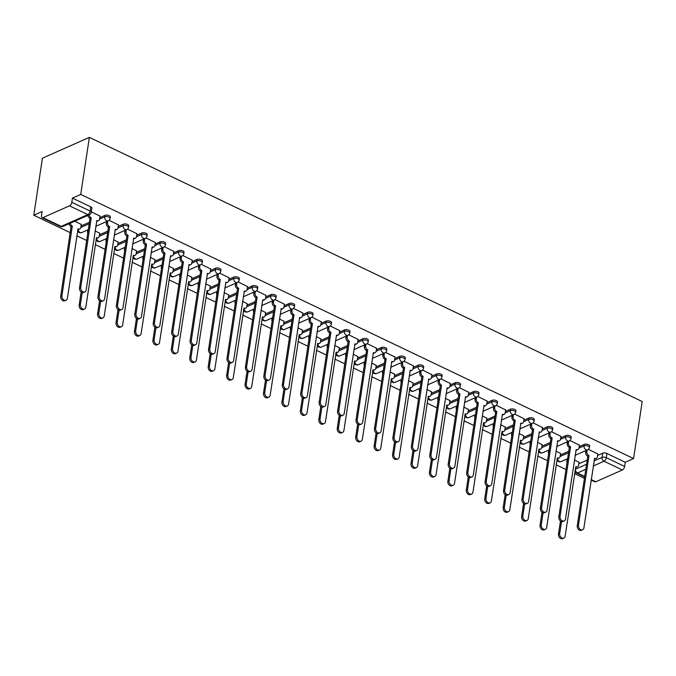 <?xml version="1.0" encoding="UTF-8"?>
<svg xmlns="http://www.w3.org/2000/svg" width="676" height="676" viewBox="0 0 676 676"><rect width="100%" height="100%" fill="white"/><g stroke="black" fill="none" stroke-linecap="round" stroke-linejoin="round"><path stroke-width="1.01" d="M110.323 216.962A3.042 1.344 -171.4 0 0 109.191 215.669A3.042 1.344 -171.4 0 0 104.949 215.374L104.721 216.861A3.042 1.344 8.6 0 1 108.963 217.157A3.042 1.344 8.6 0 1 110.095 218.449L110.323 216.962M128.753 225.767A3.042 1.344 -171.4 0 0 127.62 224.483A3.042 1.344 -171.4 0 0 123.378 224.187L123.159 225.674A3.042 1.344 8.6 0 1 127.401 225.97A3.042 1.344 8.6 0 1 128.533 227.254L128.753 225.767M147.191 234.58A3.042 1.344 -171.4 0 0 146.058 233.288A3.042 1.344 -171.4 0 0 141.816 232.992L141.588 234.479A3.042 1.344 8.6 0 1 145.83 234.775A3.042 1.344 8.6 0 1 146.971 236.068L147.191 234.58M165.628 243.385A3.042 1.344 -171.4 0 0 164.496 242.101A3.042 1.344 -171.4 0 0 160.254 241.797L160.026 243.284A3.042 1.344 8.6 0 1 164.268 243.588A3.042 1.344 8.6 0 1 165.4 244.873L165.628 243.385M184.066 252.19A3.042 1.344 -171.4 0 0 182.926 250.906A3.042 1.344 -171.4 0 0 178.684 250.61L178.464 252.097A3.042 1.344 8.6 0 1 182.706 252.393A3.042 1.344 8.6 0 1 183.838 253.677L184.066 252.19M202.496 261.004A3.042 1.344 -171.4 0 0 201.364 259.711A3.042 1.344 -171.4 0 0 197.122 259.415L196.902 260.902A3.042 1.344 8.6 0 1 201.144 261.198A3.042 1.344 8.6 0 1 202.276 262.491L202.496 261.004M220.934 269.808A3.042 1.344 -171.4 0 0 219.801 268.524A3.042 1.344 -171.4 0 0 215.559 268.228L215.331 269.716A3.042 1.344 8.6 0 1 219.573 270.011A3.042 1.344 8.6 0 1 220.706 271.296L220.934 269.808M239.372 278.622A3.042 1.344 -171.4 0 0 238.239 277.329A3.042 1.344 -171.4 0 0 233.997 277.033L233.769 278.52A3.042 1.344 8.6 0 1 238.011 278.816A3.042 1.344 8.6 0 1 239.143 280.109L239.372 278.622M257.81 287.427A3.042 1.344 -171.4 0 0 256.669 286.142A3.042 1.344 -171.4 0 0 252.427 285.847L252.207 287.334A3.042 1.344 8.6 0 1 256.449 287.63A3.042 1.344 8.6 0 1 257.581 288.914L257.81 287.427M276.239 296.24A3.042 1.344 -171.4 0 0 275.107 294.947A3.042 1.344 -171.4 0 0 270.865 294.651L270.637 296.139A3.042 1.344 8.6 0 1 274.878 296.434A3.042 1.344 8.6 0 1 276.019 297.727L276.239 296.24M294.677 305.045A3.042 1.344 -171.4 0 0 293.545 303.761A3.042 1.344 -171.4 0 0 289.303 303.456L289.075 304.944A3.042 1.344 8.6 0 1 293.316 305.248A3.042 1.344 8.6 0 1 294.449 306.532L294.677 305.045M313.115 313.85A3.042 1.344 -171.4 0 0 311.974 312.565A3.042 1.344 -171.4 0 0 307.732 312.27L307.512 313.757A3.042 1.344 8.6 0 1 311.754 314.053A3.042 1.344 8.6 0 1 312.887 315.337L313.115 313.85M331.544 322.663A3.042 1.344 -171.4 0 0 330.412 321.37A3.042 1.344 -171.4 0 0 326.17 321.075L325.95 322.562A3.042 1.344 8.6 0 1 330.192 322.858A3.042 1.344 8.6 0 1 331.325 324.15L331.544 322.663M349.982 331.468A3.042 1.344 -171.4 0 0 348.85 330.184A3.042 1.344 -171.4 0 0 344.608 329.888L344.38 331.375A3.042 1.344 8.6 0 1 348.622 331.671A3.042 1.344 8.6 0 1 349.754 332.955L349.982 331.468M368.42 340.281A3.042 1.344 -171.4 0 0 367.288 338.989A3.042 1.344 -171.4 0 0 363.046 338.693L362.818 340.18A3.042 1.344 8.6 0 1 367.06 340.476A3.042 1.344 8.6 0 1 368.192 341.769L368.42 340.281M386.858 349.086A3.042 1.344 -171.4 0 0 385.717 347.802A3.042 1.344 -171.4 0 0 381.475 347.506L381.256 348.993A3.042 1.344 8.6 0 1 385.497 349.289A3.042 1.344 8.6 0 1 386.63 350.574L386.858 349.086M405.287 357.9A3.042 1.344 -171.4 0 0 404.155 356.607A3.042 1.344 -171.4 0 0 399.913 356.311L399.685 357.798A3.042 1.344 8.6 0 1 403.927 358.094A3.042 1.344 8.6 0 1 405.068 359.387L405.287 357.9M423.725 366.705A3.042 1.344 -171.4 0 0 422.593 365.42A3.042 1.344 -171.4 0 0 418.351 365.116L418.123 366.603A3.042 1.344 8.6 0 1 422.365 366.907A3.042 1.344 8.6 0 1 423.497 368.192L423.725 366.705M442.163 375.51A3.042 1.344 -171.4 0 0 441.022 374.225A3.042 1.344 -171.4 0 0 436.789 373.929L436.561 375.417A3.042 1.344 8.6 0 1 440.803 375.712A3.042 1.344 8.6 0 1 441.935 376.997L442.163 375.51M460.593 384.323A3.042 1.344 -171.4 0 0 459.46 383.03A3.042 1.344 -171.4 0 0 455.218 382.734L454.999 384.221A3.042 1.344 8.6 0 1 459.241 384.517A3.042 1.344 8.6 0 1 460.373 385.81L460.593 384.323M479.03 393.128A3.042 1.344 -171.4 0 0 477.898 391.843A3.042 1.344 -171.4 0 0 473.656 391.548L473.428 393.035A3.042 1.344 8.6 0 1 477.67 393.331A3.042 1.344 8.6 0 1 478.802 394.615L479.03 393.128M497.468 401.941A3.042 1.344 -171.4 0 0 496.336 400.648A3.042 1.344 -171.4 0 0 492.094 400.353L491.866 401.84A3.042 1.344 8.6 0 1 496.108 402.135A3.042 1.344 8.6 0 1 497.24 403.428L497.468 401.941M515.906 410.746A3.042 1.344 -171.4 0 0 514.766 409.462A3.042 1.344 -171.4 0 0 510.524 409.166L510.304 410.653A3.042 1.344 8.6 0 1 514.546 410.949A3.042 1.344 8.6 0 1 515.678 412.233L515.906 410.746M534.336 419.559A3.042 1.344 -171.4 0 0 533.203 418.267A3.042 1.344 -171.4 0 0 528.962 417.971L528.733 419.458A3.042 1.344 8.6 0 1 532.975 419.754A3.042 1.344 8.6 0 1 534.116 421.047L534.336 419.559M552.774 428.364A3.042 1.344 -171.4 0 0 551.641 427.08A3.042 1.344 -171.4 0 0 547.399 426.776L547.171 428.263A3.042 1.344 8.6 0 1 551.413 428.567A3.042 1.344 8.6 0 1 552.545 429.851L552.774 428.364M571.212 437.169A3.042 1.344 -171.4 0 0 570.071 435.885A3.042 1.344 -171.4 0 0 565.837 435.589L565.609 437.076A3.042 1.344 8.6 0 1 569.851 437.372A3.042 1.344 8.6 0 1 570.983 438.656L571.212 437.169M589.641 445.983A3.042 1.344 -171.4 0 0 588.509 444.69A3.042 1.344 -171.4 0 0 584.267 444.394L584.047 445.881A3.042 1.344 8.6 0 1 588.289 446.177A3.042 1.344 8.6 0 1 589.421 447.47L589.641 445.983M594.027 460.964L602.071 457.398A3.042 1.344 8.6 0 1 606.313 457.694L624.632 466.448L625.266 462.257L633.573 458.573L80.74 194.426L89.367 137.38L42.427 158.192L33.8 215.247L70.338 232.705M76.836 235.806L86.68 240.504M95.274 244.611L105.11 249.317M113.712 253.424L123.547 258.122M132.141 262.229L141.985 266.935M150.579 271.042L160.415 275.74M169.017 279.847L178.853 284.554M187.446 288.66L197.291 293.359M205.884 297.465L215.728 302.164M224.322 306.27L234.158 310.977M242.76 315.084L252.596 319.782M261.19 323.889L271.034 328.595M279.627 332.702L289.463 337.4M298.065 341.507L307.901 346.213M316.495 350.32L326.339 355.018M334.933 359.125L344.777 363.823M353.371 367.93L363.206 372.637M371.808 376.743L381.644 381.441M390.238 385.548L400.082 390.255M408.676 394.361L418.512 399.06M427.114 403.166L436.95 407.873M445.543 411.98L455.387 416.678M463.981 420.785L473.825 425.483M482.419 429.59L492.255 434.296M500.857 438.403L510.693 443.101M519.286 447.208L529.131 451.914M537.724 456.021L547.56 460.719M556.162 464.826L565.998 469.533M574.592 473.639L584.436 478.338M633.573 458.573L642.2 401.519L89.367 137.38M33.8 215.247L42.106 211.563L41.473 215.745A3.042 1.555 -64.5 0 0 42.039 217.664A3.042 1.555 -64.5 0 0 42.943 217.621L69.51 205.842A3.042 1.555 -64.5 0 0 71.8 202.301L90.119 211.056A3.042 1.344 8.6 0 1 91.252 212.34L91.885 208.149A3.042 1.344 8.6 0 0 90.753 206.864L90.119 211.056A3.042 1.555 -64.5 0 1 87.829 214.588L69.51 205.842M80.74 194.426L72.433 198.11L71.8 202.301M578.808 463.804L587.199 460.086M597.584 455.472L602.705 453.207L602.071 457.398A3.042 2.248 -113.9 0 0 604.023 461.226L593.266 466.001M591.213 479.588L595.776 481.76L622.342 469.981L604.023 461.226A3.042 1.555 -64.5 0 0 606.313 457.694L606.947 453.503A3.042 1.344 -171.4 0 0 602.705 453.207M595.776 481.76A3.042 1.555 115.5 0 1 594.872 481.811L591.145 480.028M624.632 466.448A3.042 1.555 115.5 0 1 622.342 469.981M560.598 453.478L555.985 451.12M579.383 445.146L569.969 440.507M542.169 444.664L537.547 442.315M560.945 436.341L551.532 431.694M523.731 435.859L519.109 433.502M542.507 427.536L533.102 422.889M505.293 427.055L500.679 424.697M524.069 418.723L514.664 414.075M486.855 418.241L482.242 415.884M505.64 409.918L496.226 405.27M468.426 409.436L463.804 407.079M487.202 401.105L477.788 396.466M449.988 400.623L445.374 398.274M468.764 392.3L459.359 387.652M431.55 391.818L426.936 389.46M450.334 383.486L440.921 378.847M413.12 383.005L408.498 380.656M431.896 374.681L422.483 370.034M394.683 374.2L390.06 371.842M413.459 365.877L404.054 361.229M376.245 365.395L371.631 363.037M395.021 357.063L385.616 352.416M357.807 356.582L353.193 354.224M376.591 348.258L367.178 343.611M339.377 347.777L334.755 345.419M358.153 339.445L348.74 334.806M320.939 338.963L316.326 336.614M339.715 330.64L330.31 325.993M302.502 330.158L297.888 327.801M321.277 321.827L311.873 317.188M284.072 321.345L279.45 318.996M302.848 313.022L293.435 308.374M265.634 312.54L261.012 310.183M284.41 304.217L274.997 299.569M247.196 303.735L242.583 301.378M265.972 295.404L256.567 290.756M228.758 294.922L224.145 292.564M247.543 286.599L238.129 281.951M210.329 286.117L205.707 283.759M229.105 277.785L219.692 273.146M191.891 277.304L187.277 274.955M210.667 268.98L201.262 264.333M173.453 268.499L168.839 266.141M192.229 260.167L182.824 255.528M155.024 259.685L150.402 257.336M173.8 251.362L164.386 246.715M136.586 250.88L131.964 248.523M155.362 242.557L145.948 237.91M118.148 242.076L113.534 239.718M136.924 233.744L127.519 229.096M99.71 233.262L95.096 230.905M118.494 224.939L109.081 220.291M81.281 224.457L74.766 221.196M100.056 216.126L91.336 211.808M81.052 225.97L89.435 222.252M99.828 217.647L104.949 215.374M99.482 234.783L107.873 231.057M118.258 226.452L123.378 224.187M117.92 243.588L126.311 239.87M136.696 235.265L141.816 232.992M136.358 252.401L144.74 248.675M155.134 244.07L160.254 241.797M154.787 261.206L163.178 257.488M173.571 252.883L178.684 250.61M173.225 270.011L181.616 266.293M192.001 261.688L197.122 259.415M191.663 278.825L200.054 275.107M210.439 270.493L215.559 268.228M210.101 287.63L218.483 283.912M228.877 279.306L233.997 277.033M228.53 296.443L236.921 292.716M247.306 288.111L252.427 285.847M246.968 305.248L255.359 301.53M265.744 296.925L270.865 294.651M265.406 314.061L273.788 310.335M284.182 305.729L289.303 303.456M283.835 322.866L292.226 319.148M302.62 314.543L307.732 312.27M302.273 331.671L310.664 327.953M321.049 323.348L326.17 321.075M320.711 340.484L329.102 336.766M339.487 332.153L344.608 329.888M339.149 349.289L347.532 345.571M357.925 340.966L363.046 338.693M357.579 358.103L365.969 354.376M376.355 349.771L381.475 347.506M376.017 366.907L384.407 363.189M394.792 358.584L399.913 356.311M394.454 375.721L402.837 371.994M413.23 367.389L418.351 365.116M412.884 384.526L421.275 380.808M431.668 376.202L436.789 373.929M431.322 393.331L439.713 389.613M450.098 385.007L455.218 382.734M449.76 402.144L458.151 398.426M468.536 393.812L473.656 391.548M468.198 410.949L476.58 407.231M486.973 402.626L492.094 400.353M486.627 419.762L495.018 416.036M505.411 411.43L510.524 409.166M505.065 428.567L513.456 424.849M523.841 420.244L528.962 417.971M523.503 437.38L531.894 433.654M542.279 429.049L547.399 426.776M541.932 446.185L550.323 442.467M560.717 437.862L565.837 435.589M560.37 454.99L568.761 451.272M579.146 446.667L584.267 444.394M579.036 462.283L574.423 459.933M597.812 453.959L588.407 449.312M72.433 198.11L90.753 206.864M625.266 462.257L606.947 453.503M587.131 450.022L586.878 451.712A3.042 2.248 66.1 0 0 588.83 455.548L587.613 456.089A3.042 2.248 -113.9 0 1 585.653 452.252L585.915 450.562M589.007 455.632L578.479 525.252A3.507 2.586 66.1 0 0 579.636 528.843A3.507 2.586 66.1 0 0 582.619 529.756A3.507 2.586 66.1 0 0 583.912 527.855L594.618 458.311A3.042 2.248 66.1 0 0 596.266 458.396L595.041 458.936A3.042 2.248 -113.9 0 1 594.314 459.08M582.619 529.756L581.394 530.297A3.507 2.586 -113.9 0 1 578.419 529.384A3.507 2.586 -113.9 0 1 577.262 525.793L587.79 456.173M596.266 458.396A3.042 2.248 66.1 0 0 597.39 456.739L597.837 453.816M561.519 521.568L559.703 533.584A3.507 2.586 66.1 0 0 560.86 537.167A3.507 2.586 66.1 0 0 563.843 538.079A3.507 2.586 66.1 0 0 565.136 536.178L575.842 466.643A3.042 2.248 66.1 0 0 577.49 466.719A3.042 2.248 66.1 0 0 578.614 465.063L579.062 462.147M577.49 466.719L576.265 467.26A3.042 2.248 -113.9 0 1 575.538 467.412M563.843 538.079L562.618 538.62A3.507 2.586 -113.9 0 1 559.643 537.707A3.507 2.586 -113.9 0 1 558.477 534.125L560.463 521.019M567.08 462.367A3.042 2.248 -113.9 0 1 566.877 460.584L567.384 460.356M567.13 458.894L566.877 460.584M568.693 441.217L568.44 442.907A3.042 2.248 66.1 0 0 570.392 446.735L569.175 447.275A3.042 2.248 -113.9 0 1 567.223 443.448L567.477 441.758M570.569 446.819L560.041 516.447A3.507 2.586 66.1 0 0 561.198 520.03A3.507 2.586 66.1 0 0 564.181 520.951A3.507 2.586 66.1 0 0 565.482 519.041L576.189 449.506A3.042 2.248 66.1 0 0 577.828 449.582L576.611 450.123A3.042 2.248 -113.9 0 1 575.876 450.275M564.181 520.951L562.964 521.492A3.507 2.586 -113.9 0 1 559.981 520.571A3.507 2.586 -113.9 0 1 558.824 516.988L569.353 447.368M577.828 449.582A3.042 2.248 66.1 0 0 578.96 447.935L579.4 445.011M550.264 432.403L550.002 434.093A3.042 2.248 66.1 0 0 551.962 437.93L550.737 438.47A3.042 2.248 -113.9 0 1 548.785 434.634L549.039 432.953M552.14 438.014L541.611 507.642A3.507 2.586 66.1 0 0 542.769 511.225A3.507 2.586 66.1 0 0 545.743 512.138A3.507 2.586 66.1 0 0 547.045 510.236L557.751 440.693A3.042 2.248 66.1 0 0 559.39 440.777L558.173 441.318A3.042 2.248 -113.9 0 1 557.447 441.462M545.743 512.138L544.526 512.678A3.507 2.586 -113.9 0 1 541.544 511.766A3.507 2.586 -113.9 0 1 540.386 508.183L550.915 438.555M559.39 440.777A3.042 2.248 66.1 0 0 560.522 439.121L560.962 436.206M543.082 512.754L541.265 524.77A3.507 2.586 66.1 0 0 542.422 528.362A3.507 2.586 66.1 0 0 545.405 529.274A3.507 2.586 66.1 0 0 546.698 527.373L557.404 457.829A3.042 2.248 66.1 0 0 559.052 457.914A3.042 2.248 66.1 0 0 560.184 456.258L560.624 453.334M559.052 457.914L557.835 458.455A3.042 2.248 -113.9 0 1 557.1 458.598M545.405 529.274L544.18 529.815A3.507 2.586 -113.9 0 1 541.206 528.902A3.507 2.586 -113.9 0 1 540.048 525.311L542.025 512.205M548.65 453.562A3.042 2.248 -113.9 0 1 548.439 451.771L548.954 451.551M548.701 450.081L548.439 451.771M524.644 503.95L522.827 515.965A3.507 2.586 66.1 0 0 523.993 519.548A3.507 2.586 66.1 0 0 526.967 520.469A3.507 2.586 66.1 0 0 528.269 518.56L538.975 449.025A3.042 2.248 66.1 0 0 540.614 449.101A3.042 2.248 66.1 0 0 541.746 447.444L542.186 444.529M540.614 449.101L539.397 449.641A3.042 2.248 -113.9 0 1 538.671 449.793M526.967 520.469L525.751 521.01A3.507 2.586 -113.9 0 1 522.768 520.089A3.507 2.586 -113.9 0 1 521.61 516.506L523.587 503.4M530.212 444.749A3.042 2.248 -113.9 0 1 530.009 442.966L530.516 442.738M530.263 441.276L530.009 442.966M531.826 423.599L531.573 425.288A3.042 2.248 66.1 0 0 533.525 429.125L532.299 429.666A3.042 2.248 -113.9 0 1 530.347 425.829L530.601 424.139M533.702 429.209L523.173 498.829A3.507 2.586 66.1 0 0 524.331 502.412A3.507 2.586 66.1 0 0 527.314 503.333A3.507 2.586 66.1 0 0 528.607 501.423L539.313 431.888A3.042 2.248 66.1 0 0 540.961 431.972L539.735 432.513A3.042 2.248 -113.9 0 1 539.009 432.657M527.314 503.333L526.089 503.873A3.507 2.586 -113.9 0 1 523.114 502.952A3.507 2.586 -113.9 0 1 521.948 499.37L532.477 429.75M540.961 431.972A3.042 2.248 66.1 0 0 542.084 430.316L542.532 427.393M513.388 414.794L513.135 416.484A3.042 2.248 66.1 0 0 515.087 420.311L513.87 420.852A3.042 2.248 -113.9 0 1 511.909 417.024L512.171 415.334M515.264 420.396L504.735 490.024A3.507 2.586 66.1 0 0 505.893 493.607A3.507 2.586 66.1 0 0 508.876 494.519A3.507 2.586 66.1 0 0 510.169 492.618L520.883 423.083A3.042 2.248 66.1 0 0 522.523 423.159L521.306 423.7A3.042 2.248 -113.9 0 1 520.571 423.844M508.876 494.519L507.651 495.06A3.507 2.586 -113.9 0 1 504.676 494.148A3.507 2.586 -113.9 0 1 503.519 490.565L514.047 420.937M522.523 423.159A3.042 2.248 66.1 0 0 523.655 421.503L524.094 418.588M494.95 405.98L494.697 407.67A3.042 2.248 66.1 0 0 496.657 411.507L495.432 412.047A3.042 2.248 -113.9 0 1 493.48 408.211L493.733 406.521M496.826 411.591L486.297 481.211A3.507 2.586 66.1 0 0 487.464 484.802A3.507 2.586 66.1 0 0 490.438 485.714A3.507 2.586 66.1 0 0 491.739 483.813L502.445 414.27A3.042 2.248 66.1 0 0 504.085 414.354L502.868 414.895A3.042 2.248 -113.9 0 1 502.141 415.039M490.438 485.714L489.221 486.255A3.507 2.586 -113.9 0 1 486.238 485.343A3.507 2.586 -113.9 0 1 485.081 481.751L495.609 412.132M504.085 414.354A3.042 2.248 66.1 0 0 505.217 412.698L505.656 409.774M506.214 495.136L504.397 507.152A3.507 2.586 66.1 0 0 505.555 510.743A3.507 2.586 66.1 0 0 508.529 511.656A3.507 2.586 66.1 0 0 509.831 509.755L520.537 440.211A3.042 2.248 66.1 0 0 522.185 440.296A3.042 2.248 66.1 0 0 523.308 438.639L523.748 435.724M522.185 440.296L520.959 440.837A3.042 2.248 -113.9 0 1 520.233 440.98M508.529 511.656L507.313 512.197A3.507 2.586 -113.9 0 1 504.33 511.284A3.507 2.586 -113.9 0 1 503.172 507.701L505.158 494.595M511.774 435.944A3.042 2.248 -113.9 0 1 511.571 434.153L512.078 433.933M511.825 432.463L511.571 434.153M487.776 486.331L485.959 498.347A3.507 2.586 66.1 0 0 487.117 501.93A3.507 2.586 66.1 0 0 490.1 502.851A3.507 2.586 66.1 0 0 491.393 500.941L502.099 431.406A3.042 2.248 66.1 0 0 503.747 431.491A3.042 2.248 66.1 0 0 504.871 429.835L505.318 426.911M503.747 431.491L502.522 432.032A3.042 2.248 -113.9 0 1 501.795 432.175M490.1 502.851L488.875 503.392A3.507 2.586 -113.9 0 1 485.9 502.471A3.507 2.586 -113.9 0 1 484.734 498.888L486.72 485.782M493.336 427.131A3.042 2.248 -113.9 0 1 493.134 425.348L493.649 425.12M493.395 423.658L493.134 425.348M469.338 477.526L467.522 489.542A3.507 2.586 66.1 0 0 468.679 493.125A3.507 2.586 66.1 0 0 471.662 494.038A3.507 2.586 66.1 0 0 472.963 492.136L483.67 422.601A3.042 2.248 66.1 0 0 485.309 422.677A3.042 2.248 66.1 0 0 486.441 421.021L486.881 418.106M485.309 422.677L484.092 423.218A3.042 2.248 -113.9 0 1 483.357 423.362M471.662 494.038L470.437 494.578A3.507 2.586 -113.9 0 1 467.462 493.666A3.507 2.586 -113.9 0 1 466.305 490.083L468.282 476.977M474.907 418.326A3.042 2.248 -113.9 0 1 474.704 416.543L475.211 416.315M474.958 414.853L474.704 416.543M476.521 397.175L476.259 398.865A3.042 2.248 66.1 0 0 478.219 402.693L476.994 403.234A3.042 2.248 -113.9 0 1 475.042 399.406L475.296 397.716M478.397 402.778L467.868 472.406A3.507 2.586 66.1 0 0 469.026 475.988A3.507 2.586 66.1 0 0 472 476.901A3.507 2.586 66.1 0 0 473.301 475L484.008 405.465A3.042 2.248 66.1 0 0 485.655 405.541L484.43 406.082A3.042 2.248 -113.9 0 1 483.703 406.234M472 476.901L470.783 477.45A3.507 2.586 -113.9 0 1 467.8 476.529A3.507 2.586 -113.9 0 1 466.643 472.947L477.172 403.318M485.655 405.541A3.042 2.248 66.1 0 0 486.779 403.885L487.219 400.969M450.909 468.713L449.084 480.729A3.507 2.586 66.1 0 0 450.25 484.312A3.507 2.586 66.1 0 0 453.224 485.233A3.507 2.586 66.1 0 0 454.525 483.332L465.232 413.788A3.042 2.248 66.1 0 0 466.871 413.873A3.042 2.248 66.1 0 0 468.003 412.216L468.443 409.293M466.871 413.873L465.654 414.413A3.042 2.248 -113.9 0 1 464.927 414.557M453.224 485.233L452.007 485.774A3.507 2.586 -113.9 0 1 449.025 484.861A3.507 2.586 -113.9 0 1 447.867 481.27L449.853 468.164M456.469 409.521A3.042 2.248 -113.9 0 1 456.266 407.729L456.773 407.501M456.52 406.039L456.266 407.729M458.083 388.362L457.829 390.052A3.042 2.248 66.1 0 0 459.781 393.888L458.565 394.429A3.042 2.248 -113.9 0 1 456.604 390.593L456.866 388.903M459.959 393.973L449.43 463.592A3.507 2.586 66.1 0 0 450.588 467.184A3.507 2.586 66.1 0 0 453.571 468.096A3.507 2.586 66.1 0 0 454.863 466.195L465.57 396.651A3.042 2.248 66.1 0 0 467.217 396.736L465.992 397.277A3.042 2.248 -113.9 0 1 465.265 397.42M453.571 468.096L452.345 468.637A3.507 2.586 -113.9 0 1 449.371 467.724A3.507 2.586 -113.9 0 1 448.213 464.133L458.742 394.514M467.217 396.736A3.042 2.248 66.1 0 0 468.341 395.08L468.789 392.156M432.471 459.908L430.654 471.924A3.507 2.586 66.1 0 0 431.812 475.507A3.507 2.586 66.1 0 0 434.795 476.419A3.507 2.586 66.1 0 0 436.088 474.518L446.794 404.983A3.042 2.248 66.1 0 0 448.442 405.059A3.042 2.248 66.1 0 0 449.565 403.403L450.013 400.488M448.442 405.059L447.216 405.6A3.042 2.248 -113.9 0 1 446.49 405.752M434.795 476.419L433.57 476.96A3.507 2.586 -113.9 0 1 430.595 476.048A3.507 2.586 -113.9 0 1 429.429 472.465L431.415 459.359M438.031 400.707A3.042 2.248 -113.9 0 1 437.828 398.925L438.335 398.696M438.082 397.235L437.828 398.925M439.645 379.557L439.392 381.247A3.042 2.248 66.1 0 0 441.343 385.075L440.127 385.616A3.042 2.248 -113.9 0 1 438.175 381.788L438.428 380.098M441.521 385.159L430.992 454.787A3.507 2.586 66.1 0 0 432.15 458.37A3.507 2.586 66.1 0 0 435.133 459.291A3.507 2.586 66.1 0 0 436.434 457.382L447.14 387.847A3.042 2.248 66.1 0 0 448.779 387.923L447.563 388.463A3.042 2.248 -113.9 0 1 446.828 388.615M435.133 459.291L433.916 459.832A3.507 2.586 -113.9 0 1 430.933 458.911A3.507 2.586 -113.9 0 1 429.775 455.328L440.304 385.709M448.779 387.923A3.042 2.248 66.1 0 0 449.912 386.275L450.351 383.351M414.033 451.095L412.216 463.111A3.507 2.586 66.1 0 0 413.374 466.702A3.507 2.586 66.1 0 0 416.357 467.615A3.507 2.586 66.1 0 0 417.65 465.713L428.356 396.17A3.042 2.248 66.1 0 0 430.004 396.254A3.042 2.248 66.1 0 0 431.136 394.598L431.575 391.674M430.004 396.254L428.787 396.795A3.042 2.248 -113.9 0 1 428.052 396.939M416.357 467.615L415.132 468.155A3.507 2.586 -113.9 0 1 412.157 467.243A3.507 2.586 -113.9 0 1 411 463.651L412.977 450.546M419.602 391.903A3.042 2.248 -113.9 0 1 419.39 390.111L419.906 389.891M419.652 388.421L419.39 390.111M421.216 370.744L420.954 372.434A3.042 2.248 66.1 0 0 422.914 376.27L421.689 376.811A3.042 2.248 -113.9 0 1 419.737 372.975L419.99 371.293M423.091 376.355L412.563 445.983A3.507 2.586 66.1 0 0 413.72 449.565A3.507 2.586 66.1 0 0 416.695 450.478A3.507 2.586 66.1 0 0 417.996 448.577L428.702 379.033A3.042 2.248 66.1 0 0 430.342 379.118L429.125 379.659A3.042 2.248 -113.9 0 1 428.398 379.802M416.695 450.478L415.478 451.019A3.507 2.586 -113.9 0 1 412.495 450.106A3.507 2.586 -113.9 0 1 411.338 446.523L421.866 376.895M430.342 379.118A3.042 2.248 66.1 0 0 431.474 377.462L431.913 374.546M395.595 442.29L393.778 454.306A3.507 2.586 66.1 0 0 394.945 457.889A3.507 2.586 66.1 0 0 397.919 458.81A3.507 2.586 66.1 0 0 399.22 456.9L409.926 387.365A3.042 2.248 66.1 0 0 411.566 387.441A3.042 2.248 66.1 0 0 412.698 385.785L413.137 382.87M411.566 387.441L410.349 387.982A3.042 2.248 -113.9 0 1 409.622 388.134M397.919 458.81L396.702 459.35A3.507 2.586 -113.9 0 1 393.719 458.429A3.507 2.586 -113.9 0 1 392.562 454.847L394.539 441.741M401.164 383.089A3.042 2.248 -113.9 0 1 400.961 381.306L401.468 381.078M401.214 379.616L400.961 381.306M402.778 361.939L402.524 363.629A3.042 2.248 66.1 0 0 404.476 367.465L403.251 368.006A3.042 2.248 -113.9 0 1 401.299 364.17L401.552 362.48M404.654 367.55L394.125 437.169A3.507 2.586 66.1 0 0 395.283 440.752A3.507 2.586 66.1 0 0 398.265 441.673A3.507 2.586 66.1 0 0 399.558 439.763L410.264 370.228A3.042 2.248 66.1 0 0 411.912 370.313L410.687 370.854A3.042 2.248 -113.9 0 1 409.96 370.997M398.265 441.673L397.04 442.214A3.507 2.586 -113.9 0 1 394.066 441.293A3.507 2.586 -113.9 0 1 392.9 437.71L403.428 368.09M411.912 370.313A3.042 2.248 66.1 0 0 413.036 368.657L413.484 365.733M377.166 433.477L375.349 445.492A3.507 2.586 66.1 0 0 376.507 449.084A3.507 2.586 66.1 0 0 379.481 449.996A3.507 2.586 66.1 0 0 380.782 448.095L391.488 378.552A3.042 2.248 66.1 0 0 393.136 378.636A3.042 2.248 66.1 0 0 394.26 376.98L394.7 374.065M393.136 378.636L391.911 379.177A3.042 2.248 -113.9 0 1 391.184 379.32M379.481 449.996L378.264 450.537A3.507 2.586 -113.9 0 1 375.281 449.625A3.507 2.586 -113.9 0 1 374.124 446.042L376.11 432.936M382.726 374.284A3.042 2.248 -113.9 0 1 382.523 372.493L383.03 372.273M382.777 370.803L382.523 372.493M384.34 353.134L384.086 354.824A3.042 2.248 66.1 0 0 386.038 358.652L384.821 359.193A3.042 2.248 -113.9 0 1 382.861 355.365L383.123 353.675M386.216 358.736L375.687 428.364A3.507 2.586 66.1 0 0 376.845 431.947A3.507 2.586 66.1 0 0 379.827 432.86A3.507 2.586 66.1 0 0 381.12 430.958L391.826 361.423A3.042 2.248 66.1 0 0 393.474 361.499L392.257 362.04A3.042 2.248 -113.9 0 1 391.522 362.184M379.827 432.86L378.602 433.4A3.507 2.586 -113.9 0 1 375.628 432.488A3.507 2.586 -113.9 0 1 374.47 428.905L384.999 359.277M393.474 361.499A3.042 2.248 66.1 0 0 394.607 359.843L395.046 356.928M358.728 424.672L356.911 436.688A3.507 2.586 66.1 0 0 358.069 440.27A3.507 2.586 66.1 0 0 361.052 441.191A3.507 2.586 66.1 0 0 362.344 439.282L373.051 369.747A3.042 2.248 66.1 0 0 374.698 369.831A3.042 2.248 66.1 0 0 375.822 368.175L376.27 365.251M374.698 369.831L373.473 370.372A3.042 2.248 -113.9 0 1 372.746 370.516M361.052 441.191L359.826 441.732A3.507 2.586 -113.9 0 1 356.852 440.811A3.507 2.586 -113.9 0 1 355.686 437.228L357.672 424.122M364.288 365.471A3.042 2.248 -113.9 0 1 364.085 363.688L364.601 363.46M364.347 361.998L364.085 363.688M365.902 344.321L365.648 346.011A3.042 2.248 66.1 0 0 367.6 349.847L366.384 350.388A3.042 2.248 -113.9 0 1 364.432 346.551L364.685 344.861M367.778 349.931L357.249 419.551A3.507 2.586 66.1 0 0 358.415 423.142A3.507 2.586 66.1 0 0 361.39 424.055A3.507 2.586 66.1 0 0 362.691 422.154L373.397 352.61A3.042 2.248 66.1 0 0 375.036 352.695L373.82 353.235A3.042 2.248 -113.9 0 1 373.093 353.379M361.39 424.055L360.173 424.596A3.507 2.586 -113.9 0 1 357.19 423.683A3.507 2.586 -113.9 0 1 356.032 420.092L366.561 350.472M375.036 352.695A3.042 2.248 66.1 0 0 376.169 351.038L376.608 348.115M340.29 415.867L338.473 427.883A3.507 2.586 66.1 0 0 339.631 431.465A3.507 2.586 66.1 0 0 342.614 432.378A3.507 2.586 66.1 0 0 343.915 430.477L354.621 360.942A3.042 2.248 66.1 0 0 356.26 361.018A3.042 2.248 66.1 0 0 357.393 359.362L357.832 356.446M356.26 361.018L355.044 361.559A3.042 2.248 -113.9 0 1 354.308 361.702M342.614 432.378L341.388 432.919A3.507 2.586 -113.9 0 1 338.414 432.006A3.507 2.586 -113.9 0 1 337.256 428.423L339.234 415.317M345.858 356.666A3.042 2.248 -113.9 0 1 345.656 354.883L346.163 354.655M345.909 353.193L345.656 354.883M347.472 335.516L347.21 337.206A3.042 2.248 66.1 0 0 349.171 341.034L347.946 341.574A3.042 2.248 -113.9 0 1 345.994 337.746L346.247 336.056M349.348 341.118L338.82 410.746A3.507 2.586 66.1 0 0 339.977 414.329A3.507 2.586 66.1 0 0 342.952 415.241A3.507 2.586 66.1 0 0 344.253 413.34L354.959 343.805A3.042 2.248 66.1 0 0 356.607 343.881L355.382 344.422A3.042 2.248 -113.9 0 1 354.655 344.574M342.952 415.241L341.735 415.791A3.507 2.586 -113.9 0 1 338.752 414.87A3.507 2.586 -113.9 0 1 337.594 411.287L348.123 341.659M356.607 343.881A3.042 2.248 66.1 0 0 357.731 342.225L358.17 339.31M321.86 407.053L320.035 419.069A3.507 2.586 66.1 0 0 321.201 422.652A3.507 2.586 66.1 0 0 324.176 423.573A3.507 2.586 66.1 0 0 325.477 421.672L336.183 352.128A3.042 2.248 66.1 0 0 337.823 352.213A3.042 2.248 66.1 0 0 338.955 350.557L339.394 347.633M337.823 352.213L336.606 352.754A3.042 2.248 -113.9 0 1 335.879 352.897M324.176 423.573L322.959 424.114A3.507 2.586 -113.9 0 1 319.976 423.201A3.507 2.586 -113.9 0 1 318.818 419.61L320.804 406.504M327.421 347.861A3.042 2.248 -113.9 0 1 327.218 346.07L327.725 345.842M327.471 344.38L327.218 346.07M329.035 326.702L328.781 328.392A3.042 2.248 66.1 0 0 330.733 332.229L329.516 332.769A3.042 2.248 -113.9 0 1 327.556 328.933L327.818 327.243M330.91 332.313L320.382 401.933A3.507 2.586 66.1 0 0 321.539 405.524A3.507 2.586 66.1 0 0 324.522 406.437A3.507 2.586 66.1 0 0 325.815 404.535L336.521 334.992A3.042 2.248 66.1 0 0 338.169 335.076L336.944 335.617A3.042 2.248 -113.9 0 1 336.217 335.761M324.522 406.437L323.297 406.977A3.507 2.586 -113.9 0 1 320.323 406.065A3.507 2.586 -113.9 0 1 319.156 402.474L329.694 332.854M338.169 335.076A3.042 2.248 66.1 0 0 339.293 333.42L339.741 330.496M303.423 398.248L301.606 410.264A3.507 2.586 66.1 0 0 302.764 413.847A3.507 2.586 66.1 0 0 305.738 414.76A3.507 2.586 66.1 0 0 307.039 412.859L317.745 343.324A3.042 2.248 66.1 0 0 319.393 343.4A3.042 2.248 66.1 0 0 320.517 341.743L320.965 338.828M319.393 343.4L318.168 343.94A3.042 2.248 -113.9 0 1 317.441 344.092M305.738 414.76L304.521 415.301A3.507 2.586 -113.9 0 1 301.538 414.388A3.507 2.586 -113.9 0 1 300.381 410.805L302.366 397.699M308.983 339.048A3.042 2.248 -113.9 0 1 308.78 337.265L309.287 337.037M309.033 335.575L308.78 337.265M310.597 317.897L310.343 319.587A3.042 2.248 66.1 0 0 312.295 323.415L311.078 323.956A3.042 2.248 -113.9 0 1 309.126 320.128L309.38 318.438M312.473 323.5L301.944 393.128A3.507 2.586 66.1 0 0 303.101 396.711A3.507 2.586 66.1 0 0 306.084 397.632A3.507 2.586 66.1 0 0 307.386 395.722L318.092 326.187A3.042 2.248 66.1 0 0 319.731 326.263L318.514 326.804A3.042 2.248 -113.9 0 1 317.779 326.956M306.084 397.632L304.859 398.172A3.507 2.586 -113.9 0 1 301.885 397.251A3.507 2.586 -113.9 0 1 300.727 393.669L311.256 324.049M319.731 326.263A3.042 2.248 66.1 0 0 320.863 324.615L321.303 321.691M284.985 389.435L283.168 401.451A3.507 2.586 66.1 0 0 284.326 405.042A3.507 2.586 66.1 0 0 287.308 405.955A3.507 2.586 66.1 0 0 288.601 404.054L299.307 334.51A3.042 2.248 66.1 0 0 300.955 334.595A3.042 2.248 66.1 0 0 302.087 332.938L302.527 330.015M300.955 334.595L299.738 335.135A3.042 2.248 -113.9 0 1 299.003 335.279M287.308 405.955L286.083 406.496A3.507 2.586 -113.9 0 1 283.109 405.583A3.507 2.586 -113.9 0 1 281.951 401.992L283.928 388.886M290.553 330.243A3.042 2.248 -113.9 0 1 290.342 328.451L290.857 328.232M290.604 326.761L290.342 328.451M292.167 309.084L291.905 310.774A3.042 2.248 66.1 0 0 293.866 314.61L292.64 315.151A3.042 2.248 -113.9 0 1 290.688 311.315L290.942 309.633M294.043 314.695L283.506 384.323A3.507 2.586 66.1 0 0 284.672 387.906A3.507 2.586 66.1 0 0 287.646 388.818A3.507 2.586 66.1 0 0 288.948 386.917L299.654 317.374A3.042 2.248 66.1 0 0 301.293 317.458L300.076 317.999A3.042 2.248 -113.9 0 1 299.35 318.142M287.646 388.818L286.43 389.359A3.507 2.586 -113.9 0 1 283.447 388.446A3.507 2.586 -113.9 0 1 282.289 384.864L292.818 315.236M301.293 317.458A3.042 2.248 66.1 0 0 302.425 315.802L302.865 312.887M266.547 380.63L264.73 392.646A3.507 2.586 66.1 0 0 265.888 396.229A3.507 2.586 66.1 0 0 268.871 397.15A3.507 2.586 66.1 0 0 270.172 395.24L280.878 325.705A3.042 2.248 66.1 0 0 282.517 325.781A3.042 2.248 66.1 0 0 283.65 324.125L284.089 321.21M282.517 325.781L281.3 326.322A3.042 2.248 -113.9 0 1 280.574 326.474M268.871 397.15L267.654 397.691A3.507 2.586 -113.9 0 1 264.671 396.77A3.507 2.586 -113.9 0 1 263.513 393.187L265.491 380.081M272.115 321.43A3.042 2.248 -113.9 0 1 271.913 319.647L272.42 319.418M272.166 317.957L271.913 319.647M273.729 300.279L273.476 301.969A3.042 2.248 66.1 0 0 275.428 305.805L274.202 306.346A3.042 2.248 -113.9 0 1 272.251 302.51L272.504 300.82M275.605 305.89L265.077 375.51A3.507 2.586 66.1 0 0 266.234 379.092A3.507 2.586 66.1 0 0 269.209 380.013A3.507 2.586 66.1 0 0 270.51 378.104L281.216 308.569A3.042 2.248 66.1 0 0 282.864 308.653L281.639 309.194A3.042 2.248 -113.9 0 1 280.912 309.338M269.209 380.013L267.992 380.554A3.507 2.586 -113.9 0 1 265.017 379.633A3.507 2.586 -113.9 0 1 263.851 376.05L274.38 306.431M282.864 308.653A3.042 2.248 66.1 0 0 283.988 306.997L284.435 304.073M248.117 371.817L246.301 383.833A3.507 2.586 66.1 0 0 247.458 387.424A3.507 2.586 66.1 0 0 250.433 388.337A3.507 2.586 66.1 0 0 251.734 386.435L262.44 316.892A3.042 2.248 66.1 0 0 264.088 316.976A3.042 2.248 66.1 0 0 265.212 315.32L265.651 312.405M264.088 316.976L262.863 317.517A3.042 2.248 -113.9 0 1 262.136 317.661M250.433 388.337L249.216 388.877A3.507 2.586 -113.9 0 1 246.233 387.965A3.507 2.586 -113.9 0 1 245.075 384.382L247.061 371.276M253.677 312.625A3.042 2.248 -113.9 0 1 253.475 310.833L253.982 310.614M253.728 309.143L253.475 310.833M255.291 291.474L255.038 293.164A3.042 2.248 66.1 0 0 256.99 296.992L255.773 297.533A3.042 2.248 -113.9 0 1 253.813 293.705L254.075 292.015M257.167 297.077L246.639 366.705A3.507 2.586 66.1 0 0 247.796 370.287A3.507 2.586 66.1 0 0 250.779 371.2A3.507 2.586 66.1 0 0 252.072 369.299L262.778 299.764A3.042 2.248 66.1 0 0 264.426 299.84L263.209 300.381A3.042 2.248 -113.9 0 1 262.474 300.524M250.779 371.2L249.554 371.741A3.507 2.586 -113.9 0 1 246.579 370.828A3.507 2.586 -113.9 0 1 245.422 367.245L255.95 297.617M264.426 299.84A3.042 2.248 66.1 0 0 265.558 298.184L265.998 295.268M229.679 363.012L227.863 375.028A3.507 2.586 66.1 0 0 229.02 378.611A3.507 2.586 66.1 0 0 232.003 379.532A3.507 2.586 66.1 0 0 233.296 377.622L244.002 308.087A3.042 2.248 66.1 0 0 245.65 308.171A3.042 2.248 66.1 0 0 246.774 306.515L247.222 303.592M245.65 308.171L244.425 308.712A3.042 2.248 -113.9 0 1 243.698 308.856M232.003 379.532L230.778 380.073A3.507 2.586 -113.9 0 1 227.804 379.151A3.507 2.586 -113.9 0 1 226.637 375.569L228.623 362.463M235.24 303.811A3.042 2.248 -113.9 0 1 235.037 302.028L235.544 301.8M235.299 300.338L235.037 302.028M236.853 282.661L236.6 284.351A3.042 2.248 66.1 0 0 238.552 288.187L237.335 288.728A3.042 2.248 -113.9 0 1 235.383 284.892L235.637 283.202M238.729 288.272L228.201 357.891A3.507 2.586 66.1 0 0 229.367 361.483A3.507 2.586 66.1 0 0 232.341 362.395A3.507 2.586 66.1 0 0 233.642 360.494L244.349 290.95A3.042 2.248 66.1 0 0 245.988 291.035L244.771 291.576A3.042 2.248 -113.9 0 1 244.044 291.719M232.341 362.395L231.124 362.936A3.507 2.586 -113.9 0 1 228.142 362.023A3.507 2.586 -113.9 0 1 226.984 358.432L237.513 288.813M245.988 291.035A3.042 2.248 66.1 0 0 247.12 289.379L247.56 286.455M211.242 354.207L209.425 366.223A3.507 2.586 66.1 0 0 210.582 369.806A3.507 2.586 66.1 0 0 213.565 370.718A3.507 2.586 66.1 0 0 214.867 368.817L225.573 299.282A3.042 2.248 66.1 0 0 227.212 299.358A3.042 2.248 66.1 0 0 228.344 297.702L228.784 294.787M227.212 299.358L225.995 299.899A3.042 2.248 -113.9 0 1 225.26 300.043M213.565 370.718L212.34 371.259A3.507 2.586 -113.9 0 1 209.366 370.347A3.507 2.586 -113.9 0 1 208.208 366.764L210.185 353.658M216.81 295.006A3.042 2.248 -113.9 0 1 216.607 293.223L217.114 292.995M216.861 291.533L216.607 293.223M218.424 273.856L218.162 275.546A3.042 2.248 66.1 0 0 220.123 279.374L218.897 279.915A3.042 2.248 -113.9 0 1 216.945 276.087L217.199 274.397M220.3 279.458L209.771 349.086A3.507 2.586 66.1 0 0 210.929 352.669A3.507 2.586 66.1 0 0 213.903 353.582A3.507 2.586 66.1 0 0 215.205 351.681L225.911 282.145A3.042 2.248 66.1 0 0 227.559 282.222L226.333 282.762A3.042 2.248 -113.9 0 1 225.607 282.914M213.903 353.582L212.686 354.131A3.507 2.586 -113.9 0 1 209.704 353.21A3.507 2.586 -113.9 0 1 208.546 349.627L219.075 279.999M227.559 282.222A3.042 2.248 66.1 0 0 228.682 280.565L229.122 277.65M192.812 345.394L190.987 357.41A3.507 2.586 66.1 0 0 192.153 360.992A3.507 2.586 66.1 0 0 195.127 361.913A3.507 2.586 66.1 0 0 196.429 360.012L207.135 290.469A3.042 2.248 66.1 0 0 208.774 290.553A3.042 2.248 66.1 0 0 209.906 288.897L210.346 285.973M208.774 290.553L207.557 291.094A3.042 2.248 -113.9 0 1 206.831 291.238M195.127 361.913L193.911 362.454A3.507 2.586 -113.9 0 1 190.928 361.542A3.507 2.586 -113.9 0 1 189.77 357.95L191.756 344.844M198.372 286.201A3.042 2.248 -113.9 0 1 198.169 284.41L198.676 284.182M198.423 282.72L198.169 284.41M199.986 265.043L199.733 266.733A3.042 2.248 66.1 0 0 201.685 270.569L200.468 271.11A3.042 2.248 -113.9 0 1 198.507 267.274L198.769 265.584M201.862 270.654L191.333 340.273A3.507 2.586 66.1 0 0 192.491 343.864A3.507 2.586 66.1 0 0 195.474 344.777A3.507 2.586 66.1 0 0 196.767 342.876L207.473 273.332A3.042 2.248 66.1 0 0 209.121 273.417L207.895 273.957A3.042 2.248 -113.9 0 1 207.169 274.101M195.474 344.777L194.249 345.318A3.507 2.586 -113.9 0 1 191.274 344.405A3.507 2.586 -113.9 0 1 190.108 340.814L200.645 271.194M209.121 273.417A3.042 2.248 66.1 0 0 210.244 271.76L210.692 268.837M174.374 336.589L172.557 348.605A3.507 2.586 66.1 0 0 173.715 352.188A3.507 2.586 66.1 0 0 176.689 353.1A3.507 2.586 66.1 0 0 177.991 351.199L188.697 281.664A3.042 2.248 66.1 0 0 190.345 281.74A3.042 2.248 66.1 0 0 191.469 280.084L191.916 277.168M190.345 281.74L189.119 282.281A3.042 2.248 -113.9 0 1 188.393 282.424M176.689 353.1L175.473 353.641A3.507 2.586 -113.9 0 1 172.49 352.728A3.507 2.586 -113.9 0 1 171.332 349.146L173.318 336.04M179.934 277.388A3.042 2.248 -113.9 0 1 179.731 275.605L180.239 275.377M179.985 273.915L179.731 275.605M181.548 256.238L181.295 257.928A3.042 2.248 66.1 0 0 183.247 261.756L182.03 262.296A3.042 2.248 -113.9 0 1 180.078 258.469L180.331 256.779M183.424 261.84L172.895 331.468A3.507 2.586 66.1 0 0 174.053 335.051A3.507 2.586 66.1 0 0 177.036 335.972A3.507 2.586 66.1 0 0 178.337 334.062L189.043 264.527A3.042 2.248 66.1 0 0 190.683 264.603L189.466 265.144A3.042 2.248 -113.9 0 1 188.731 265.296M177.036 335.972L175.811 336.513A3.507 2.586 -113.9 0 1 172.836 335.592A3.507 2.586 -113.9 0 1 171.679 332.009L182.207 262.389M190.683 264.603A3.042 2.248 66.1 0 0 191.815 262.956L192.254 260.032M155.936 327.775L154.12 339.791A3.507 2.586 66.1 0 0 155.277 343.383A3.507 2.586 66.1 0 0 158.26 344.295A3.507 2.586 66.1 0 0 159.553 342.394L170.259 272.85A3.042 2.248 66.1 0 0 171.907 272.935A3.042 2.248 66.1 0 0 173.039 271.279L173.478 268.355M171.907 272.935L170.69 273.476A3.042 2.248 -113.9 0 1 169.955 273.619M158.26 344.295L157.035 344.836A3.507 2.586 -113.9 0 1 154.06 343.923A3.507 2.586 -113.9 0 1 152.903 340.332L154.88 327.226M161.505 268.583A3.042 2.248 -113.9 0 1 161.294 266.792L161.809 266.572M161.556 265.102L161.294 266.792M163.119 247.424L162.857 249.114A3.042 2.248 66.1 0 0 164.817 252.951L163.592 253.492A3.042 2.248 -113.9 0 1 161.64 249.655L161.894 247.974M164.995 253.035L154.458 322.663A3.507 2.586 66.1 0 0 155.624 326.246A3.507 2.586 66.1 0 0 158.598 327.159A3.507 2.586 66.1 0 0 159.899 325.257L170.606 255.714A3.042 2.248 66.1 0 0 172.245 255.798L171.028 256.339A3.042 2.248 -113.9 0 1 170.301 256.483M158.598 327.159L157.381 327.699A3.507 2.586 -113.9 0 1 154.398 326.787A3.507 2.586 -113.9 0 1 153.241 323.204L163.769 253.576M172.245 255.798A3.042 2.248 66.1 0 0 173.377 254.142L173.816 251.227M137.498 318.971L135.682 330.986A3.507 2.586 66.1 0 0 136.839 334.569A3.507 2.586 66.1 0 0 139.822 335.49A3.507 2.586 66.1 0 0 141.123 333.581L151.83 264.046A3.042 2.248 66.1 0 0 153.469 264.122A3.042 2.248 66.1 0 0 154.601 262.465L155.041 259.55M153.469 264.122L152.252 264.662A3.042 2.248 -113.9 0 1 151.525 264.815M139.822 335.49L138.605 336.031A3.507 2.586 -113.9 0 1 135.623 335.11A3.507 2.586 -113.9 0 1 134.465 331.527L136.442 318.421M143.067 259.77A3.042 2.248 -113.9 0 1 142.864 257.987L143.371 257.759M143.118 256.297L142.864 257.987M144.681 238.62L144.427 240.31A3.042 2.248 66.1 0 0 146.379 244.146L145.154 244.687A3.042 2.248 -113.9 0 1 143.202 240.85L143.456 239.16M146.557 244.23L136.028 313.85A3.507 2.586 66.1 0 0 137.186 317.433A3.507 2.586 66.1 0 0 140.16 318.354A3.507 2.586 66.1 0 0 141.461 316.444L152.168 246.909A3.042 2.248 66.1 0 0 153.815 246.994L152.59 247.534A3.042 2.248 -113.9 0 1 151.863 247.678M140.16 318.354L138.943 318.895A3.507 2.586 -113.9 0 1 135.96 317.974A3.507 2.586 -113.9 0 1 134.803 314.391L145.332 244.771M153.815 246.994A3.042 2.248 66.1 0 0 154.939 245.337L155.387 242.414M119.069 310.157L117.252 322.173A3.507 2.586 66.1 0 0 118.41 325.764A3.507 2.586 66.1 0 0 121.384 326.677A3.507 2.586 66.1 0 0 122.686 324.776L133.392 255.232A3.042 2.248 66.1 0 0 135.039 255.317A3.042 2.248 66.1 0 0 136.163 253.661L136.603 250.745M135.039 255.317L133.814 255.858A3.042 2.248 -113.9 0 1 133.088 256.001M121.384 326.677L120.167 327.218A3.507 2.586 -113.9 0 1 117.185 326.305A3.507 2.586 -113.9 0 1 116.027 322.722L118.013 309.616M124.629 250.965A3.042 2.248 -113.9 0 1 124.426 249.174L124.933 248.954M124.68 247.484L124.426 249.174M126.243 229.815L125.989 231.505A3.042 2.248 66.1 0 0 127.941 235.332L126.725 235.873A3.042 2.248 -113.9 0 1 124.764 232.045L125.026 230.355M128.119 235.417L117.59 305.045A3.507 2.586 66.1 0 0 118.748 308.628A3.507 2.586 66.1 0 0 121.731 309.54A3.507 2.586 66.1 0 0 123.024 307.639L133.73 238.104A3.042 2.248 66.1 0 0 135.377 238.18L134.161 238.721A3.042 2.248 -113.9 0 1 133.425 238.865M121.731 309.54L120.505 310.081A3.507 2.586 -113.9 0 1 117.531 309.169A3.507 2.586 -113.9 0 1 116.373 305.586L126.902 235.958M135.377 238.18A3.042 2.248 66.1 0 0 136.51 236.524L136.949 233.609M100.631 301.352L98.814 313.368A3.507 2.586 66.1 0 0 99.972 316.951A3.507 2.586 66.1 0 0 102.955 317.872A3.507 2.586 66.1 0 0 104.248 315.962L114.954 246.427A3.042 2.248 66.1 0 0 116.602 246.512A3.042 2.248 66.1 0 0 117.725 244.856L118.173 241.932M116.602 246.512L115.376 247.053A3.042 2.248 -113.9 0 1 114.65 247.196M102.955 317.872L101.73 318.413A3.507 2.586 -113.9 0 1 98.755 317.492A3.507 2.586 -113.9 0 1 97.589 313.909L99.575 300.803M106.191 242.152A3.042 2.248 -113.9 0 1 105.988 240.369L106.495 240.141M106.242 238.679L105.988 240.369M107.805 221.001L107.552 222.691A3.042 2.248 66.1 0 0 109.504 226.528L108.287 227.068A3.042 2.248 -113.9 0 1 106.335 223.232L106.588 221.542M109.681 226.612L99.152 296.232A3.507 2.586 66.1 0 0 100.31 299.823A3.507 2.586 66.1 0 0 103.293 300.735A3.507 2.586 66.1 0 0 104.594 298.834L115.3 229.291A3.042 2.248 66.1 0 0 116.94 229.375L115.723 229.916A3.042 2.248 -113.9 0 1 114.996 230.06M103.293 300.735L102.076 301.276A3.507 2.586 -113.9 0 1 99.093 300.364A3.507 2.586 -113.9 0 1 97.936 296.772L108.464 227.153M116.94 229.375A3.042 2.248 66.1 0 0 118.072 227.719L118.511 224.795M82.193 292.547L80.376 304.563A3.507 2.586 66.1 0 0 81.534 308.146A3.507 2.586 66.1 0 0 84.517 309.059A3.507 2.586 66.1 0 0 85.81 307.157L96.524 237.622A3.042 2.248 66.1 0 0 98.164 237.698A3.042 2.248 66.1 0 0 99.296 236.042L99.735 233.127M98.164 237.698L96.947 238.239A3.042 2.248 -113.9 0 1 96.212 238.383M84.517 309.059L83.292 309.6A3.507 2.586 -113.9 0 1 80.317 308.687A3.507 2.586 -113.9 0 1 79.16 305.104L81.137 291.998M87.762 233.347A3.042 2.248 -113.9 0 1 87.559 231.564L88.066 231.336M87.812 229.874L87.559 231.564M89.114 214.833A3.042 2.248 66.1 0 0 91.074 217.714L89.849 218.255A3.042 2.248 -113.9 0 1 87.897 215.374M91.252 217.799L80.723 287.427A3.507 2.586 66.1 0 0 81.88 291.01A3.507 2.586 66.1 0 0 84.855 291.922A3.507 2.586 66.1 0 0 86.156 290.021L96.862 220.486A3.042 2.248 66.1 0 0 98.51 220.562L97.285 221.103A3.042 2.248 -113.9 0 1 96.558 221.255M84.855 291.922L83.638 292.471A3.507 2.586 -113.9 0 1 80.655 291.55A3.507 2.586 -113.9 0 1 79.498 287.968L90.026 218.34M98.51 220.562A3.042 2.248 66.1 0 0 99.634 218.906L100.073 215.99M70.338 223.156A3.042 2.248 66.1 0 0 72.298 226.046L61.938 295.75A3.507 2.586 66.1 0 0 63.105 299.333A3.507 2.586 66.1 0 0 66.079 300.254A3.507 2.586 66.1 0 0 67.38 298.353L78.086 228.809A3.042 2.248 66.1 0 0 79.726 228.894A3.042 2.248 66.1 0 0 80.858 227.237L81.297 224.314M79.726 228.894L78.509 229.434A3.042 2.248 -113.9 0 1 77.782 229.578M66.079 300.254L64.862 300.795A3.507 2.586 -113.9 0 1 61.879 299.882A3.507 2.586 -113.9 0 1 60.722 296.291L71.073 226.587A3.042 2.248 -113.9 0 1 69.113 223.697M71.25 226.671L72.476 226.13M42.943 217.621L61.262 226.375L87.829 214.588A3.042 2.248 66.1 0 0 89.477 214.672A3.042 3.042 0 0 0 91.252 212.34M575.766 467.395L575.504 469.178L586.565 464.277M585.796 469.313L577.456 473.014L584.715 476.479M80.816 227.466L89.215 223.739M99.592 219.134L104.721 216.861A3.042 2.248 66.1 0 0 106.673 220.697A3.042 2.248 -113.9 0 0 108.321 220.773A3.042 3.042 0 0 0 110.095 218.449M99.245 236.27L107.645 232.544M118.03 227.947L123.159 225.674A3.042 2.248 66.1 0 0 125.111 229.502A3.042 2.248 -113.9 0 0 126.758 229.586A3.042 3.042 0 0 0 128.533 227.254M117.683 245.084L126.082 241.357M136.459 236.752L141.588 234.479A3.042 2.248 66.1 0 0 143.549 238.315A3.042 2.248 -113.9 0 0 145.188 238.391A3.042 3.042 0 0 0 146.971 236.068M136.121 253.889L144.52 250.162M154.897 245.565L160.026 243.284A3.042 2.248 66.1 0 0 161.978 247.12A3.042 2.248 -113.9 0 0 163.626 247.205A3.042 3.042 0 0 0 165.4 244.873M154.559 262.694L162.958 258.976M173.335 254.37L178.464 252.097A3.042 2.248 66.1 0 0 180.416 255.934A3.042 2.248 -113.9 0 0 182.064 256.01A3.042 3.042 0 0 0 183.838 253.677M172.988 271.507L181.388 267.78M191.773 263.184L196.902 260.902A3.042 2.248 66.1 0 0 198.854 264.738A3.042 2.248 -113.9 0 0 200.493 264.823A3.042 3.042 0 0 0 202.276 262.491M191.426 280.312L199.826 276.594M210.202 271.989L215.331 269.716A3.042 2.248 66.1 0 0 217.292 273.543A3.042 2.248 -113.9 0 0 218.931 273.628A3.042 3.042 0 0 0 220.706 271.296M209.864 289.125L218.263 285.399M228.64 280.793L233.769 278.52A3.042 2.248 66.1 0 0 235.721 282.357A3.042 2.248 -113.9 0 0 237.369 282.433A3.042 3.042 0 0 0 239.143 280.109M228.302 297.93L236.693 294.204M247.078 289.607L252.207 287.334A3.042 2.248 66.1 0 0 254.159 291.162A3.042 2.248 -113.9 0 0 255.807 291.246A3.042 3.042 0 0 0 257.581 288.914M246.732 306.743L255.131 303.017M265.507 298.412L270.637 296.139A3.042 2.248 66.1 0 0 272.597 299.975A3.042 2.248 -113.9 0 0 274.236 300.051A3.042 3.042 0 0 0 276.019 297.727M265.169 315.548L273.569 311.822M283.945 307.225L289.075 304.944A3.042 2.248 66.1 0 0 291.026 308.78A3.042 2.248 -113.9 0 0 292.674 308.864A3.042 3.042 0 0 0 294.449 306.532M283.607 324.353L292.007 320.635M302.383 316.03L307.512 313.757A3.042 2.248 66.1 0 0 309.464 317.593A3.042 2.248 -113.9 0 0 311.112 317.669A3.042 3.042 0 0 0 312.887 315.337M302.037 333.167L310.436 329.44M320.821 324.843L325.95 322.562A3.042 2.248 66.1 0 0 327.902 326.398A3.042 2.248 -113.9 0 0 329.542 326.483A3.042 3.042 0 0 0 331.325 324.15M320.475 341.971L328.874 338.253M339.251 333.648L344.38 331.375A3.042 2.248 66.1 0 0 346.34 335.203A3.042 2.248 -113.9 0 0 347.979 335.288A3.042 3.042 0 0 0 349.754 332.955M338.913 350.785L347.312 347.058M357.688 342.453L362.818 340.18A3.042 2.248 66.1 0 0 364.77 344.016A3.042 2.248 -113.9 0 0 366.417 344.092A3.042 3.042 0 0 0 368.192 341.769M357.35 359.59L365.741 355.863M376.126 351.267L381.256 348.993A3.042 2.248 66.1 0 0 383.207 352.821A3.042 2.248 -113.9 0 0 384.855 352.906A3.042 3.042 0 0 0 386.63 350.574M375.78 368.403L384.179 364.677M394.556 360.071L399.685 357.798A3.042 2.248 66.1 0 0 401.645 361.635A3.042 2.248 -113.9 0 0 403.285 361.711A3.042 3.042 0 0 0 405.068 359.387M394.218 377.208L402.617 373.482M412.994 368.885L418.123 366.603A3.042 2.248 66.1 0 0 420.075 370.44A3.042 2.248 -113.9 0 0 421.723 370.524A3.042 3.042 0 0 0 423.497 368.192M412.656 386.013L421.055 382.295M431.432 377.69L436.561 375.417A3.042 2.248 66.1 0 0 438.513 379.253A3.042 2.248 -113.9 0 0 440.16 379.329A3.042 3.042 0 0 0 441.935 376.997M431.085 394.826L439.485 391.1M449.87 386.503L454.999 384.221A3.042 2.248 66.1 0 0 456.951 388.058A3.042 2.248 -113.9 0 0 458.59 388.142A3.042 3.042 0 0 0 460.373 385.81M449.523 403.631L457.922 399.913M468.299 395.308L473.428 393.035A3.042 2.248 66.1 0 0 475.389 396.863A3.042 2.248 -113.9 0 0 477.028 396.947A3.042 3.042 0 0 0 478.802 394.615M467.961 412.445L476.36 408.718M486.737 404.113L491.866 401.84A3.042 2.248 66.1 0 0 493.818 405.676A3.042 2.248 -113.9 0 0 495.466 405.752A3.042 3.042 0 0 0 497.24 403.428M486.399 421.249L494.79 417.523M505.175 412.926L510.304 410.653A3.042 2.248 66.1 0 0 512.256 414.481A3.042 2.248 -113.9 0 0 513.904 414.565A3.042 3.042 0 0 0 515.678 412.233M504.828 430.063L513.228 426.336M523.604 421.731L528.733 419.458A3.042 2.248 66.1 0 0 530.694 423.294A3.042 2.248 -113.9 0 0 532.333 423.37A3.042 3.042 0 0 0 534.116 421.047M523.266 438.868L531.666 435.141M542.042 430.544L547.171 428.263A3.042 2.248 66.1 0 0 549.132 432.099A3.042 2.248 -113.9 0 0 550.771 432.184A3.042 3.042 0 0 0 552.545 429.851M541.704 447.673L550.103 443.955M560.48 439.349L565.609 437.076A3.042 2.248 66.1 0 0 567.561 440.913A3.042 2.248 -113.9 0 0 569.209 440.989A3.042 3.042 0 0 0 570.983 438.656M560.134 456.486L568.533 452.759M578.918 448.163L584.047 445.881A3.042 2.248 66.1 0 0 585.999 449.717A3.042 2.248 -113.9 0 0 587.638 449.802A3.042 3.042 0 0 0 589.421 447.47M557.463 458.565A3.042 2.248 66.1 0 0 559.432 461.497A3.042 2.248 66.1 0 0 561.072 461.581A3.042 3.042 0 0 1 556.931 459.714M539.025 449.76A3.042 2.248 66.1 0 0 540.994 452.692A3.042 2.248 66.1 0 0 542.634 452.768A3.042 3.042 0 0 1 538.502 450.909M520.596 440.955A3.042 2.248 66.1 0 0 522.556 443.878A3.042 2.248 66.1 0 0 524.204 443.963A3.042 3.042 0 0 1 520.064 442.096M502.158 432.141A3.042 2.248 66.1 0 0 504.119 435.074A3.042 2.248 66.1 0 0 505.766 435.158A3.042 3.042 0 0 1 501.626 433.291M483.72 423.337A3.042 2.248 66.1 0 0 485.689 426.269A3.042 2.248 66.1 0 0 487.328 426.345A3.042 3.042 0 0 1 483.188 424.477M465.291 414.523A3.042 2.248 66.1 0 0 467.251 417.455A3.042 2.248 66.1 0 0 468.899 417.54A3.042 3.042 0 0 1 464.758 415.672M446.853 405.718A3.042 2.248 66.1 0 0 448.813 408.65A3.042 2.248 66.1 0 0 450.461 408.726A3.042 3.042 0 0 1 446.321 406.868M428.415 396.905A3.042 2.248 66.1 0 0 430.384 399.837A3.042 2.248 66.1 0 0 432.023 399.922A3.042 3.042 0 0 1 427.883 398.054M409.977 388.1A3.042 2.248 66.1 0 0 411.946 391.032A3.042 2.248 66.1 0 0 413.585 391.108A3.042 3.042 0 0 1 409.453 389.249M391.548 379.295A3.042 2.248 66.1 0 0 393.508 382.219A3.042 2.248 66.1 0 0 395.156 382.303A3.042 3.042 0 0 1 391.015 380.436M373.11 370.482A3.042 2.248 66.1 0 0 375.07 373.414A3.042 2.248 66.1 0 0 376.718 373.498A3.042 3.042 0 0 1 372.577 371.631M354.672 361.677A3.042 2.248 66.1 0 0 356.641 364.609A3.042 2.248 66.1 0 0 358.28 364.685A3.042 3.042 0 0 1 354.139 362.818M336.242 352.864A3.042 2.248 66.1 0 0 338.203 355.796A3.042 2.248 66.1 0 0 339.851 355.88A3.042 3.042 0 0 1 335.71 354.013M317.805 344.059A3.042 2.248 66.1 0 0 319.765 346.991A3.042 2.248 66.1 0 0 321.413 347.067A3.042 3.042 0 0 1 317.272 345.208M299.367 335.245A3.042 2.248 66.1 0 0 301.335 338.177A3.042 2.248 66.1 0 0 302.975 338.262A3.042 3.042 0 0 1 298.834 336.394M280.929 326.44A3.042 2.248 66.1 0 0 282.898 329.373A3.042 2.248 66.1 0 0 284.537 329.449A3.042 3.042 0 0 1 280.405 327.59M262.499 317.635A3.042 2.248 66.1 0 0 264.46 320.559A3.042 2.248 66.1 0 0 266.107 320.644A3.042 3.042 0 0 1 261.967 318.776M244.061 308.822A3.042 2.248 66.1 0 0 246.022 311.754A3.042 2.248 66.1 0 0 247.669 311.839A3.042 3.042 0 0 1 243.529 309.971M225.623 300.017A3.042 2.248 66.1 0 0 227.592 302.949A3.042 2.248 66.1 0 0 229.232 303.025A3.042 3.042 0 0 1 225.091 301.158M207.194 291.204A3.042 2.248 66.1 0 0 209.154 294.136A3.042 2.248 66.1 0 0 210.802 294.221A3.042 3.042 0 0 1 206.662 292.353M188.756 282.399A3.042 2.248 66.1 0 0 190.716 285.331A3.042 2.248 66.1 0 0 192.364 285.407A3.042 3.042 0 0 1 188.224 283.548M170.318 273.586A3.042 2.248 66.1 0 0 172.287 276.518A3.042 2.248 66.1 0 0 173.926 276.602A3.042 3.042 0 0 1 169.786 274.735M151.88 264.781A3.042 2.248 66.1 0 0 153.849 267.713A3.042 2.248 66.1 0 0 155.488 267.789A3.042 3.042 0 0 1 151.356 265.93M133.451 255.976A3.042 2.248 66.1 0 0 135.411 258.9A3.042 2.248 66.1 0 0 137.059 258.984A3.042 3.042 0 0 1 132.918 257.117M115.013 247.162A3.042 2.248 66.1 0 0 116.973 250.095A3.042 2.248 66.1 0 0 118.621 250.179A3.042 3.042 0 0 1 114.481 248.312M96.575 238.358A3.042 2.248 66.1 0 0 98.544 241.29A3.042 2.248 66.1 0 0 100.183 241.366A3.042 3.042 0 0 1 96.043 239.498M78.146 229.544A3.042 2.248 66.1 0 0 80.106 232.476A3.042 2.248 66.1 0 0 81.745 232.561A3.042 3.042 0 0 1 77.613 230.693M575.251 469.313A3.042 1.344 8.6 0 1 575.504 469.178A3.042 2.248 -113.9 0 0 577.456 473.014A3.042 1.555 115.5 0 1 576.552 473.056L584.647 476.926M62.902 226.452A3.042 2.248 66.1 0 1 61.262 226.375A3.042 1.555 115.5 0 1 60.358 226.418A3.042 3.042 0 0 0 62.902 226.452L89.477 214.672M588.83 455.548L587.613 456.089M586.878 451.712L585.653 452.252M578.479 525.252L577.262 525.793M558.477 534.125L559.703 533.584M570.392 446.735L569.175 447.275M568.44 442.907L567.223 443.448M560.041 516.447L558.824 516.988M551.962 437.93L550.737 438.47M550.002 434.093L548.785 434.634M541.611 507.642L540.386 508.183M540.048 525.311L541.265 524.77M521.61 516.506L522.827 515.965M533.525 429.125L532.299 429.666M531.573 425.288L530.347 425.829M523.173 498.829L521.948 499.37M515.087 420.311L513.87 420.852M513.135 416.484L511.909 417.024M504.735 490.024L503.519 490.565M496.657 411.507L495.432 412.047M494.697 407.67L493.48 408.211M486.297 481.211L485.081 481.751M503.172 507.701L504.397 507.152M484.734 498.888L485.959 498.347M466.305 490.083L467.522 489.542M478.219 402.693L476.994 403.234M476.259 398.865L475.042 399.406M467.868 472.406L466.643 472.947M447.867 481.27L449.084 480.729M459.781 393.888L458.565 394.429M457.829 390.052L456.604 390.593M449.43 463.592L448.213 464.133M429.429 472.465L430.654 471.924M441.343 385.075L440.127 385.616M439.392 381.247L438.175 381.788M430.992 454.787L429.775 455.328M411 463.651L412.216 463.111M422.914 376.27L421.689 376.811M420.954 372.434L419.737 372.975M412.563 445.983L411.338 446.523M392.562 454.847L393.778 454.306M404.476 367.465L403.251 368.006M402.524 363.629L401.299 364.17M394.125 437.169L392.9 437.71M374.124 446.042L375.349 445.492M386.038 358.652L384.821 359.193M384.086 354.824L382.861 355.365M375.687 428.364L374.47 428.905M355.686 437.228L356.911 436.688M367.6 349.847L366.384 350.388M365.648 346.011L364.432 346.551M357.249 419.551L356.032 420.092M337.256 428.423L338.473 427.883M349.171 341.034L347.946 341.574M347.21 337.206L345.994 337.746M338.82 410.746L337.594 411.287M318.818 419.61L320.035 419.069M330.733 332.229L329.516 332.769M328.781 328.392L327.556 328.933M320.382 401.933L319.156 402.474M300.381 410.805L301.606 410.264M312.295 323.415L311.078 323.956M310.343 319.587L309.126 320.128M301.944 393.128L300.727 393.669M281.951 401.992L283.168 401.451M293.866 314.61L292.64 315.151M291.905 310.774L290.688 311.315M283.506 384.323L282.289 384.864M263.513 393.187L264.73 392.646M275.428 305.805L274.202 306.346M273.476 301.969L272.251 302.51M265.077 375.51L263.851 376.05M245.075 384.382L246.301 383.833M256.99 296.992L255.773 297.533M255.038 293.164L253.813 293.705M246.639 366.705L245.422 367.245M226.637 375.569L227.863 375.028M238.552 288.187L237.335 288.728M236.6 284.351L235.383 284.892M228.201 357.891L226.984 358.432M208.208 366.764L209.425 366.223M220.123 279.374L218.897 279.915M218.162 275.546L216.945 276.087M209.771 349.086L208.546 349.627M189.77 357.95L190.987 357.41M201.685 270.569L200.468 271.11M199.733 266.733L198.507 267.274M191.333 340.273L190.108 340.814M171.332 349.146L172.557 348.605M183.247 261.756L182.03 262.296M181.295 257.928L180.078 258.469M172.895 331.468L171.679 332.009M152.903 340.332L154.12 339.791M164.817 252.951L163.592 253.492M162.857 249.114L161.64 249.655M154.458 322.663L153.241 323.204M134.465 331.527L135.682 330.986M146.379 244.146L145.154 244.687M144.427 240.31L143.202 240.85M136.028 313.85L134.803 314.391M116.027 322.722L117.252 322.173M127.941 235.332L126.725 235.873M125.989 231.505L124.764 232.045M117.59 305.045L116.373 305.586M97.589 313.909L98.814 313.368M109.504 226.528L108.287 227.068M107.552 222.691L106.335 223.232M99.152 296.232L97.936 296.772M79.16 305.104L80.376 304.563M91.074 217.714L89.849 218.255M80.723 287.427L79.498 287.968M71.073 226.587L72.298 226.046M60.722 296.291L61.938 295.75M587.638 449.802L575.107 455.354M567.646 458.666L561.072 461.581M569.209 440.989L556.678 446.549M549.208 449.861L542.634 452.768M550.771 432.184L538.24 437.735M530.77 441.048L524.204 443.963M532.333 423.37L519.802 428.93M512.332 432.243L505.766 435.158M513.904 414.565L501.372 420.117M493.902 423.43L487.328 426.345M495.466 405.752L482.934 411.312M475.465 414.625L468.899 417.54M477.028 396.947L464.497 402.507M457.027 405.811L450.461 408.726M458.59 388.142L446.059 393.694M438.597 397.006L432.023 399.922M440.16 379.329L427.629 384.889M420.159 388.201L413.585 391.108M421.723 370.524L409.191 376.076M401.721 379.388L395.156 382.303M403.285 361.711L390.753 367.271M383.284 370.583L376.718 373.498M384.855 352.906L372.324 358.457M364.854 361.77L358.28 364.685M366.417 344.092L353.886 349.653M346.416 352.965L339.851 355.88M347.979 335.288L335.448 340.848M327.978 344.152L321.413 347.067M329.542 326.483L317.01 332.034M309.549 335.347L302.975 338.262M311.112 317.669L298.581 323.229M291.111 326.542L284.537 329.449M292.674 308.864L280.143 314.416M272.673 317.728L266.107 320.644M274.236 300.051L261.705 305.611M254.235 308.924L247.669 311.839M255.807 291.246L243.275 296.798M235.806 300.11L229.232 303.025M237.369 282.433L224.838 287.993M217.368 291.305L210.802 294.221M218.931 273.628L206.4 279.188M198.93 282.492L192.364 285.407M200.493 264.823L187.962 270.375M180.5 273.687L173.926 276.602M182.064 256.01L169.532 261.57M162.063 264.882L155.488 267.789M163.626 247.205L151.094 252.756M143.625 256.069L137.059 258.984M145.188 238.391L132.657 243.951M125.187 247.264L118.621 250.179M126.758 229.586L114.227 235.138M106.757 238.451L100.183 241.366M108.321 220.773L95.789 226.333M88.319 229.646L81.745 232.561M42.039 217.664L60.358 226.418M574.963 471.231A3.042 3.042 0 0 0 576.552 473.056"/></g></svg>
